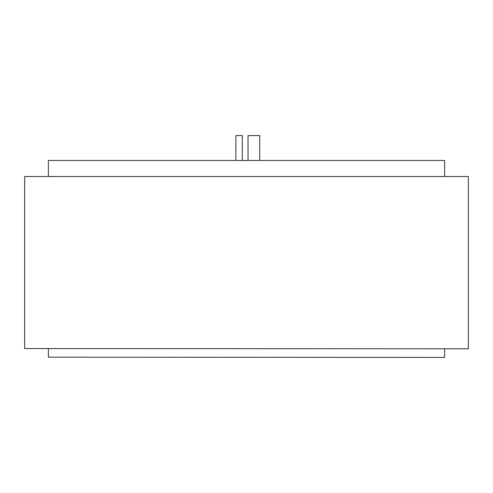 <?xml version="1.0" encoding="UTF-8"?>
<svg xmlns="http://www.w3.org/2000/svg" width="493" height="493" viewBox="0 0 493 493"><rect width="100%" height="100%" fill="white"/><g stroke="black" fill="none" stroke-linecap="round" stroke-linejoin="round"><path stroke-width="0.74" d="M235.9 160.225L235.9 135.575L242.309 135.575L242.309 160.225M248.041 160.225L248.041 135.575L259.749 135.575L259.749 160.225M48.376 160.471L444.624 160.471L48.376 160.471L48.376 176.248M444.624 160.471L444.624 176.248M444.378 357.425L48.376 357.178L444.378 357.425M48.376 348.797L48.376 357.178M444.624 348.797L444.624 357.178M468.103 348.797L24.65 348.551L468.103 348.797M24.65 176.494L468.35 176.494L24.65 176.494L24.65 348.551M468.35 176.494L468.35 348.551"/></g></svg>
